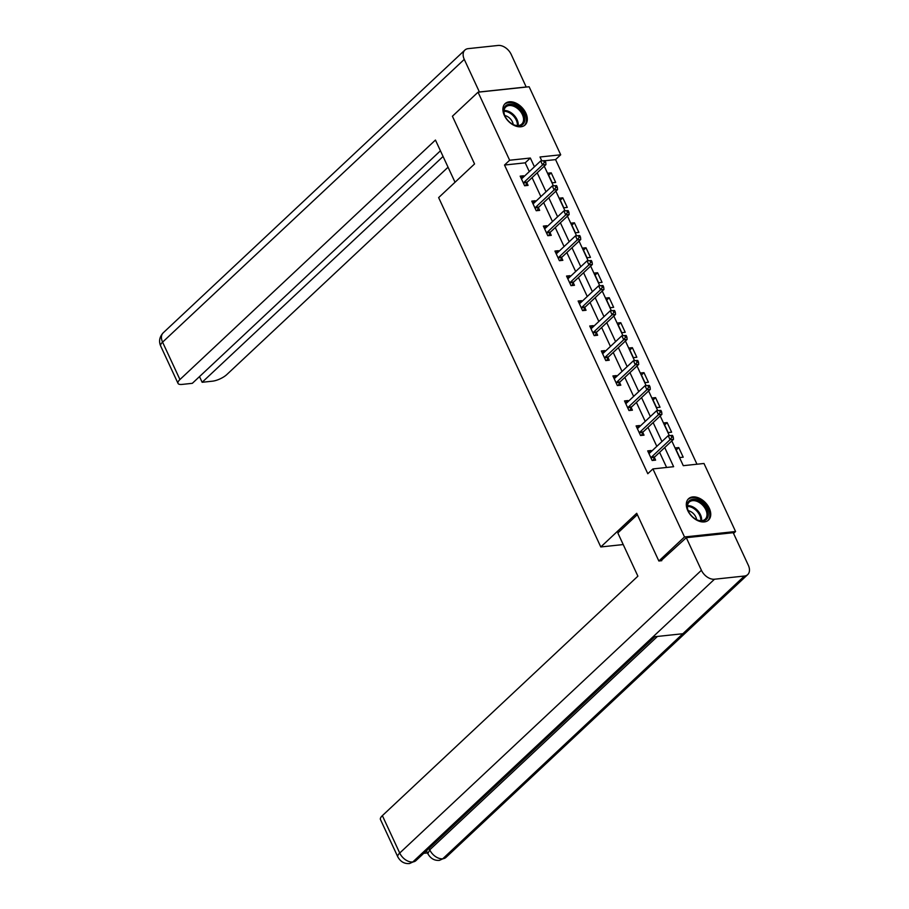 <?xml version="1.0" encoding="UTF-8"?>
<svg xmlns="http://www.w3.org/2000/svg" width="909" height="909" viewBox="0 0 909 909"><rect width="100%" height="100%" fill="white"/><g stroke="black" fill="none" stroke-linecap="round" stroke-linejoin="round"><path stroke-width="1.36" d="M687.761 510.574A14.612 9.658 -133.1 0 1 688.533 498.757A14.612 9.658 -133.1 0 1 709.293 508.279A14.612 9.658 -133.1 0 1 708.52 520.084A14.612 9.658 -133.1 0 1 687.761 510.574M504.347 115.432A14.612 9.658 -133.1 0 1 505.12 103.626A14.612 9.658 -133.1 0 1 525.868 113.136A14.612 9.658 -133.1 0 1 525.107 124.953A14.612 9.658 -133.1 0 1 504.347 115.432M661.763 560.694L658.855 561.001L636.709 513.29L600.792 546.957L438.638 197.605L474.555 163.95L452.409 116.238L478.054 92.195L529.118 86.753L560.705 154.791L540.003 156.996L541.775 160.825M696.976 464.226L555.569 159.609L560.705 154.791M671.796 440.922L683.284 465.681L703.986 463.476L735.574 531.515L684.511 536.958L652.923 468.919L673.626 466.703L664.729 447.546M733.552 533.413L735.574 531.515M600.792 546.957L623.21 544.559M555.569 159.609L545.025 160.734M547.763 173.21L552.229 182.811L555.672 182.448L551.218 172.835L547.763 173.21M559.365 198.185L563.819 207.786L567.273 207.422L562.807 197.81L559.365 198.185M570.954 223.16L575.408 232.761L578.863 232.397L574.408 222.796L570.954 223.16M582.544 248.134L587.009 257.736L590.452 257.372L585.998 247.771L582.544 248.134M594.145 273.109L598.599 282.722L602.053 282.347L597.588 272.745L594.145 273.109M605.735 298.084L610.189 307.697L613.643 307.322L609.189 297.72L605.735 298.084M617.325 323.059L621.79 332.671L625.233 332.296L620.779 322.695L617.325 323.059M628.926 348.033L633.38 357.646L636.834 357.271L632.369 347.67L628.926 348.033M640.515 373.02L644.97 382.621L648.424 382.257L643.97 372.645L640.515 373.02M652.105 397.994L656.571 407.596L660.014 407.232L655.559 397.619L652.105 397.994M663.706 422.969L668.16 432.57L671.615 432.207L667.149 422.594L663.706 422.969M675.296 447.944L679.75 457.545L683.204 457.182L678.75 447.58L675.296 447.944M529.288 171.619L525.209 162.836L504.518 165.04L647.799 473.725L652.923 468.919M666.615 467.453L659.604 452.352M656.821 446.353L648.003 427.378M645.22 421.378L636.414 402.403M633.63 396.404L624.824 377.428M622.04 371.429L613.223 352.453M610.439 346.454L601.633 327.479M598.849 321.479L590.043 302.492M587.259 296.493L578.442 277.518M575.658 271.518L566.852 252.543M564.069 246.544L555.263 227.568M552.479 221.569L543.662 202.593M540.878 196.594L532.072 177.619M523.993 176.585L523.618 175.778L520.164 176.141L524.629 185.754L528.072 185.391L526.868 182.789M535.583 201.559L535.208 200.753L531.765 201.128L536.219 210.729L539.673 210.365L538.469 207.775M547.173 226.534L546.809 225.727L543.355 226.102L547.809 235.704L551.263 235.34L550.059 232.749M558.774 251.509L558.399 250.702L554.944 251.077L559.41 260.678L562.853 260.315L561.648 257.724M570.363 276.484L569.988 275.688L566.546 276.052L571 285.653L574.454 285.29L573.249 282.699M581.953 301.458L581.578 300.663L578.135 301.027L582.589 310.628L586.044 310.264L584.839 307.674M593.554 326.445L593.179 325.638L589.725 326.001L594.191 335.614L597.633 335.239L596.429 332.649M605.144 351.419L604.769 350.613L601.326 350.976L605.78 360.589L609.235 360.214L608.03 357.623M616.734 376.394L616.359 375.587L612.916 375.951L617.37 385.564L620.824 385.189L619.62 382.598M628.335 401.369L627.96 400.562L624.506 400.926L628.971 410.538L632.414 410.175L631.21 407.573M639.925 426.344L639.55 425.537L636.095 425.912L640.561 435.513L644.015 435.15L642.811 432.559M651.514 451.318L651.139 450.512L647.697 450.887L652.151 460.488L655.605 460.124L654.4 457.534M658.855 561.001L684.511 536.958M504.518 165.04L509.642 160.234L478.054 92.195M534.424 166.813L530.345 158.03L509.642 160.234M661.945 441.547L653.139 422.571M650.355 416.572L641.549 397.597M638.766 391.597L629.948 372.622M627.165 366.622L618.359 347.636M615.575 341.636L606.769 322.661M603.985 316.662L595.168 297.686M592.384 291.687L583.578 272.711M580.794 266.712L571.988 247.737M569.204 241.737L560.387 222.762M557.603 216.762L548.797 197.787M546.014 191.788L537.208 172.812M544.264 166.188L553.376 185.8M555.865 191.163L564.966 210.774M567.455 216.137L576.556 235.761M579.044 241.112L588.157 260.735M590.645 266.087L599.747 285.71M602.235 291.073L611.337 310.685M613.825 316.048L622.938 335.66M625.426 341.023L634.527 360.634M637.016 365.997L646.117 385.609M648.606 390.972L657.718 410.584M660.207 415.947L669.308 435.559M525.209 162.836L530.345 158.03M521.096 178.141L523.618 175.778M548.695 175.198L551.218 172.835M560.285 200.185L562.807 197.81M532.685 203.116L535.208 200.753M571.886 225.159L574.408 222.796M544.275 228.091L546.809 225.727M583.476 250.134L585.998 247.771M555.876 253.077L558.399 250.702M595.065 275.109L597.588 272.745M567.466 278.052L569.988 275.688M606.667 300.084L609.189 297.72M579.056 303.027L581.578 300.663M618.256 325.058L620.779 322.695M590.657 328.001L593.179 325.638M629.846 350.033L632.369 347.67M602.247 352.976L604.769 350.613M641.447 375.008L643.97 372.645M613.836 377.951L616.359 375.587M653.037 399.983L655.559 397.619M625.437 402.926L627.96 400.562M664.627 424.969L667.149 422.594M637.027 427.9L639.55 425.537M676.228 449.944L678.75 447.58M648.617 452.875L651.139 450.512M523.857 182.448L527.311 182.084L545.979 164.574L542.537 164.949L523.857 182.448A1.875 1.261 -96.1 0 0 523.527 182.925L523.425 183.163M544.343 162.381L542.537 164.949L540.673 160.95L544.98 160.643L543.605 160.779L544.343 162.381L545.73 162.234L544.98 160.643M521.368 178.743L521.561 178.687A1.875 1.261 -96.1 0 0 522.005 178.448L540.673 160.95L543.605 160.779M527.311 182.084A1.875 1.261 -96.1 0 0 526.981 182.561L525.584 185.652M545.979 164.574L545.73 162.234M508.733 121.317A12.646 8.351 -133.1 0 1 504.813 115.704A12.646 8.351 -133.1 0 1 507.154 104.819A12.646 8.351 -133.1 0 1 519.846 108.796A12.646 8.351 -133.1 0 1 524.277 122.363A12.646 8.351 -133.1 0 1 513.028 124.465A12.646 8.351 -133.1 0 1 508.733 121.317M512.812 124.351A11.715 7.738 46.9 0 0 521.777 124.079A11.715 7.738 46.9 0 0 518.925 109.739A11.715 7.738 46.9 0 0 505.768 106.989A11.715 7.738 46.9 0 0 504.915 115.92M513.21 124.544A8.34 5.511 46.9 0 0 509.949 118.431A8.34 5.511 46.9 0 0 504.756 115.523M524.243 125.624A14.521 9.59 46.9 0 0 520.675 107.864A14.521 9.59 46.9 0 0 504.381 104.444M692.147 516.46A12.646 8.351 -133.1 0 1 688.227 510.835A12.646 8.351 -133.1 0 1 690.567 499.95A12.646 8.351 -133.1 0 1 703.259 503.927A12.646 8.351 -133.1 0 1 707.691 517.494A12.646 8.351 -133.1 0 1 696.442 519.596A12.646 8.351 -133.1 0 1 692.147 516.46M696.226 519.493A11.715 7.738 46.9 0 0 705.202 519.221A11.715 7.738 46.9 0 0 702.339 504.87A11.715 7.738 46.9 0 0 689.181 502.132A11.715 7.738 46.9 0 0 688.329 511.063M696.624 519.675A8.34 5.511 46.9 0 0 693.362 513.562A8.34 5.511 46.9 0 0 688.17 510.653M707.656 520.766A14.521 9.59 46.9 0 0 704.089 502.995A14.521 9.59 46.9 0 0 687.795 499.575M455.034 182.243L435.445 140.054L179.937 379.53A11.238 3.772 155.1 0 0 178.016 383.382A11.238 3.772 155.1 0 0 182.05 384.416L192.333 383.325L440.433 150.803M464.874 50.086A11.522 7.613 46.9 0 0 464.272 59.392L162.575 342.148A11.238 3.772 155.1 0 0 160.666 345.999C158.643 341.307 159.484 336.921 163.188 332.842L464.874 50.086A11.522 7.613 46.9 0 1 468.18 48.643L498.132 45.45A11.522 7.613 46.9 0 1 511.188 54.392L526.22 87.059M464.272 59.392L479.395 91.968L526.311 86.969M199.503 376.61L202.139 382.28L212.411 381.189A11.238 3.772 155.1 0 0 226.852 374.531L448.057 167.211M202.139 382.28L443.069 156.473M637.345 514.653L617.825 532.947L637.891 576.17L382.371 815.646L399.721 853.04L701.418 570.284L686.295 537.696L660.923 560.785M701.418 570.284A11.522 7.613 46.9 0 0 714.474 579.226L652.901 636.925L682.852 633.732L744.426 576.033L714.474 579.226M744.426 576.033A11.522 7.613 46.9 0 0 747.732 574.59A11.522 7.613 46.9 0 0 748.334 565.284L733.211 532.697L686.295 537.696M423.73 853.324L427.469 852.926M397.812 856.88C400.528 861.743 404.425 863.959 409.504 863.55L412.777 861.982A11.522 7.613 46.9 0 1 399.721 853.04A11.238 3.772 155.1 0 0 397.812 856.88L380.451 819.498A11.238 3.772 -24.9 0 1 382.371 815.646M429.048 848.336L429.741 849.835L427.821 853.687L426.821 851.528A11.238 3.772 -24.9 0 1 426.753 850.483M657.423 636.448L429.741 849.835A11.522 7.613 46.9 0 0 442.728 858.789L439.411 860.369C434.457 860.766 430.605 858.539 427.821 853.687M535.446 207.422L538.901 207.059L557.581 189.561L554.126 189.924L535.446 207.422A1.875 1.261 -96.1 0 0 535.117 207.9L535.015 208.138M555.944 187.356L554.126 189.924L552.274 185.925L556.581 185.618L555.194 185.766L555.944 187.356L557.319 187.22L556.581 185.618M532.958 203.718L533.163 203.673A1.875 1.261 -96.1 0 0 533.594 203.423L552.274 185.925L555.194 185.766M538.901 207.059A1.875 1.261 -96.1 0 0 538.571 207.536L537.174 210.627M557.581 189.561L557.319 187.22M547.048 232.409L550.49 232.034L569.17 214.535L565.716 214.899L547.048 232.409A1.875 1.261 -96.1 0 0 546.718 232.874L546.604 233.113M567.534 212.342L565.716 214.899L563.864 210.899L568.17 210.593L566.784 210.74L567.534 212.342L568.909 212.195L568.17 210.593M544.559 228.693L544.752 228.648A1.875 1.261 -96.1 0 0 545.184 228.398L563.864 210.899L566.784 210.74M550.49 232.034A1.875 1.261 -96.1 0 0 550.161 232.511L548.763 235.601M569.17 214.535L568.909 212.195M558.637 257.383L562.092 257.008L580.76 239.51L577.317 239.874L558.637 257.383A1.875 1.261 -96.1 0 0 558.308 257.849L558.206 258.088M579.124 237.317L577.317 239.874L575.454 235.874L579.76 235.567L578.385 235.715L579.124 237.317L580.51 237.169L579.76 235.567M556.149 253.668L556.342 253.622A1.875 1.261 -96.1 0 0 556.785 253.372L575.454 235.874L578.385 235.715M562.092 257.008A1.875 1.261 -96.1 0 0 561.762 257.486L560.364 260.576M580.76 239.51L580.51 237.169M570.227 282.358L573.681 281.983L592.361 264.485L588.907 264.849L570.227 282.358A1.875 1.261 -96.1 0 0 569.898 282.835L569.795 283.063M590.725 262.292L588.907 264.849L587.055 260.849L591.361 260.542L589.975 260.69L590.725 262.292L592.1 262.144L591.361 260.542M567.739 278.643L567.932 278.597A1.875 1.261 -96.1 0 0 568.375 278.347L587.055 260.849L589.975 260.69M573.681 281.983A1.875 1.261 -96.1 0 0 573.352 282.46L571.954 285.551M592.361 264.485L592.1 262.144M581.828 307.333L585.271 306.958L603.951 289.46L600.497 289.823L581.828 307.333A1.875 1.261 -96.1 0 0 581.499 307.81L581.385 308.037M602.315 287.267L600.497 289.823L598.645 285.824L602.951 285.517L601.565 285.665L602.315 287.267L603.69 287.119L602.951 285.517M579.34 303.617L579.533 303.572A1.875 1.261 -96.1 0 0 579.965 303.333L598.645 285.824L601.565 285.665M585.271 306.958A1.875 1.261 -96.1 0 0 584.941 307.435L583.544 310.526M603.951 289.46L603.69 287.119M593.418 332.308L596.872 331.944L615.541 314.434L612.098 314.798L593.418 332.308A1.875 1.261 -96.1 0 0 593.088 332.785L592.986 333.012M613.905 312.242L612.098 314.798L610.234 310.798L614.541 310.492L613.166 310.639L613.905 312.242L615.291 312.094L614.541 310.492M590.93 328.592L591.123 328.547A1.875 1.261 -96.1 0 0 591.566 328.308L610.234 310.798L613.166 310.639M596.872 331.944A1.875 1.261 -96.1 0 0 596.543 332.41L595.145 335.512M615.541 314.434L615.291 312.094M605.008 357.282L608.462 356.919L627.142 339.409L623.688 339.784L605.008 357.282A1.875 1.261 -96.1 0 0 604.678 357.76L604.576 357.998M625.506 337.216L623.688 339.784L621.836 335.773L626.142 335.466L624.756 335.614L625.506 337.216L626.88 337.069L626.142 335.466M602.519 353.567L602.712 353.521A1.875 1.261 -96.1 0 0 603.156 353.283L621.836 335.773L624.756 335.614M608.462 356.919A1.875 1.261 -96.1 0 0 608.132 357.385L606.735 360.487M627.142 339.409L626.88 337.069M616.609 382.257L620.052 381.894L638.732 364.384L635.277 364.759L616.609 382.257A1.875 1.261 -96.1 0 0 616.279 382.734L616.166 382.973M637.095 362.191L635.277 364.759L633.425 360.748L637.732 360.441L636.345 360.589L637.095 362.191L638.47 362.043L637.732 360.441M614.12 378.542L614.314 378.496A1.875 1.261 -96.1 0 0 614.745 378.258L633.425 360.748L636.345 360.589M620.052 381.894A1.875 1.261 -96.1 0 0 619.722 382.371L618.325 385.461M638.732 364.384L638.47 362.043M628.199 407.232L631.653 406.868L650.321 389.359L646.878 389.734L628.199 407.232A1.875 1.261 -96.1 0 0 627.869 407.709L627.767 407.948M648.685 387.166L646.878 389.734L645.015 385.734L649.321 385.427L647.947 385.564L648.685 387.166L650.071 387.018L649.321 385.427M625.71 403.528L625.903 403.471A1.875 1.261 -96.1 0 0 626.346 403.232L645.015 385.734L647.947 385.564M631.653 406.868A1.875 1.261 -96.1 0 0 631.323 407.346L629.926 410.436M650.321 389.359L650.071 387.018M639.788 432.207L643.242 431.843L661.922 414.345L658.468 414.709L639.788 432.207A1.875 1.261 -96.1 0 0 639.459 432.684L639.357 432.923M660.286 412.141L658.468 414.709L656.616 410.709L660.923 410.402L659.536 410.55L660.286 412.141L661.661 412.004L660.923 410.402M637.3 428.503L637.493 428.457A1.875 1.261 -96.1 0 0 637.936 428.207L656.616 410.709L659.536 410.55M643.242 431.843A1.875 1.261 -96.1 0 0 642.913 432.32L641.515 435.411M661.922 414.345L661.661 412.004M651.389 457.193L654.832 456.818L673.512 439.32L670.058 439.683L651.389 457.193A1.875 1.261 -96.1 0 0 651.06 457.659L650.946 457.897M671.876 437.127L670.058 439.683L668.206 435.684L672.512 435.377L671.126 435.525L671.876 437.127L673.251 436.979L672.512 435.377M648.901 453.477L649.094 453.432A1.875 1.261 -96.1 0 0 649.526 453.182L668.206 435.684L671.126 435.525M654.832 456.818A1.875 1.261 -96.1 0 0 654.503 457.295L653.105 460.386M673.512 439.32L673.251 436.979M523.527 182.925L526.981 182.561M504.052 110.523A11.715 7.738 -133.1 0 1 513.574 114.75A11.715 7.738 -133.1 0 1 518.153 125.567M517.357 125.578A11.328 7.477 46.9 0 0 512.903 115.42A11.328 7.477 46.9 0 0 503.984 111.307M687.465 505.654A11.715 7.738 -133.1 0 1 696.987 509.881A11.715 7.738 -133.1 0 1 701.566 520.698M700.771 520.721A11.328 7.477 46.9 0 0 696.317 510.551A11.328 7.477 46.9 0 0 687.397 506.438M163.188 332.842A11.522 7.613 46.9 0 0 162.575 342.148L179.937 379.53M409.561 863.539L416.027 860.55A11.522 7.613 46.9 0 1 412.777 861.982L652.901 636.925M682.852 633.732L442.728 858.789A11.522 7.613 46.9 0 0 446.035 857.346L747.732 574.59M535.117 207.9L538.571 207.536M546.718 232.874L550.161 232.511M558.308 257.849L561.762 257.486M569.898 282.835L573.352 282.46M581.499 307.81L584.941 307.435M593.088 332.785L596.543 332.41M604.678 357.76L608.132 357.385M616.279 382.734L619.722 382.371M627.869 407.709L631.323 407.346M639.459 432.684L642.913 432.32M651.06 457.659L654.503 457.295M178.016 383.382L160.666 345.999M416.027 860.55L654.832 636.72M439.456 860.357L446.035 857.346"/></g></svg>
